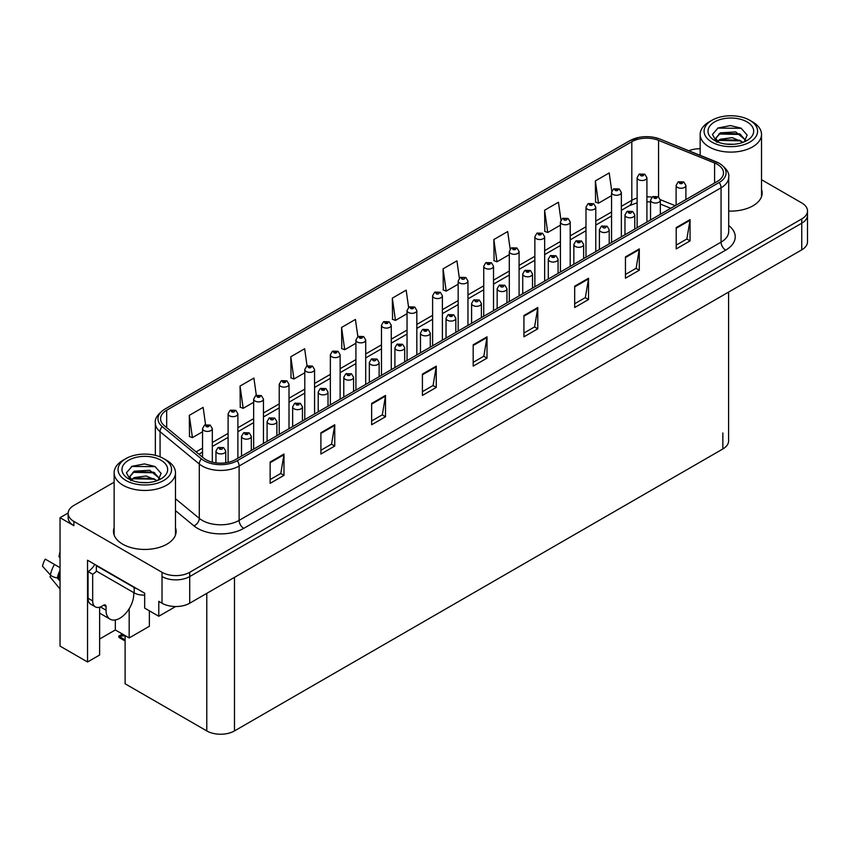 <?xml version="1.0" encoding="UTF-8"?>
<svg xmlns="http://www.w3.org/2000/svg" width="850" height="850" viewBox="0 0 850 850"><rect width="100%" height="100%" fill="white"/><g stroke="black" fill="none" stroke-linecap="round" stroke-linejoin="round"><path stroke-width="1.27" d="M68.17 512.996L60.042 517.692L60.042 646.106L87.539 661.98L87.539 560.214L144.67 593.194L144.67 608.111L158.791 616.261L158.791 601.343L162.021 603.213A19.582 11.305 0 0 0 189.709 603.213L801.763 249.836A19.582 11.305 0 0 0 807.5 241.846L807.5 215.209A19.582 11.305 0 0 1 801.763 223.199A19.582 11.305 0 0 0 807.5 215.209L807.5 210.949A19.582 11.305 0 0 0 801.763 202.948L761.515 179.711M175.674 606.518L158.791 616.261M700.166 148.559L699.051 148.761M114.134 482.194L73.886 505.431A19.582 11.305 0 0 0 68.149 513.432A19.582 11.305 0 0 0 73.886 521.422L162.021 572.305A19.582 11.305 0 0 0 189.709 572.305L189.709 576.566L801.763 223.199L189.709 576.566A19.582 11.305 0 0 1 162.021 576.566A19.582 11.305 0 0 0 189.709 576.566L189.709 603.213M60.042 517.692L73.886 525.683A19.582 11.305 0 0 1 68.149 517.692L68.149 513.432M728.588 292.092L728.588 440.969A19.582 11.305 180 0 1 722.861 448.959L234.472 730.926A19.582 11.305 180 0 1 206.784 730.926L125.109 683.772L125.109 635.609M99.631 639.019L115.324 629.956L129.168 637.946L149.377 626.28L149.377 610.831M99.631 607.197L99.631 654.999L87.539 661.98M129.168 637.946L129.168 608.738M115.324 629.956L115.324 619.947M114.134 527.691A31.323 18.084 0 0 0 113.486 531.356A31.323 18.084 0 0 0 122.655 544.149A31.323 18.084 0 0 0 156.793 548.069A31.323 18.084 0 0 0 176.131 531.356A31.323 18.084 0 0 0 175.482 527.691M114.134 531.951A31.323 18.084 0 0 0 113.709 533.492M717.368 164.347A20.878 12.059 180 0 1 723.488 172.869A20.878 12.059 180 0 1 717.368 181.401L235.439 459.638A20.878 12.059 180 0 1 203.564 458.033L164.337 425.691A20.878 12.059 180 0 1 160.565 418.774A20.878 12.059 180 0 1 166.685 410.242L631.816 141.706A20.878 12.059 180 0 1 658.559 140.356L714.584 162.998A20.878 12.059 180 0 1 717.368 164.347M719.217 163.285A23.492 13.568 0 0 0 716.072 161.766L660.057 139.113A23.492 13.568 0 0 0 654.415 137.445A23.492 13.568 0 0 0 638.754 137.445A23.492 13.568 0 0 0 629.967 140.633L164.836 409.179A23.492 13.568 0 0 0 162.201 426.551L201.429 458.894A23.492 13.568 0 0 0 237.278 460.7L719.217 182.463A23.492 13.568 0 0 0 719.217 163.285M270.141 462.039L270.141 483.353L283.985 475.362L283.985 454.049L270.141 462.039M270.141 479.57L280.797 473.418L283.921 454.75A5.217 3.018 -120 0 0 283.985 454.049M280.702 473.471L283.985 475.362M320.896 432.735L320.896 454.049L334.741 446.048L334.741 424.745L320.896 432.735M320.896 450.266L331.553 444.104L334.688 425.446A5.217 3.018 -120 0 0 334.741 424.745M331.468 444.168L334.741 446.048M371.652 403.431L371.652 424.745L385.496 416.744L385.496 395.431L371.652 403.431M371.652 420.962L382.319 414.8L385.443 396.142A5.217 3.018 -120 0 0 385.496 395.431M382.224 414.853L385.496 416.744M422.418 374.117L422.418 395.431L436.252 387.441L436.252 366.127L422.418 374.117M422.418 391.659L433.075 385.496L436.199 366.839A5.217 3.018 -120 0 0 436.252 366.127M432.979 385.549L436.252 387.441M676.207 227.598L676.207 248.912L690.051 240.911L690.051 219.608L676.207 227.598M676.207 245.129L686.874 238.967L689.998 220.309A5.217 3.018 -120 0 0 690.051 219.608M686.779 239.031L690.051 240.911M625.451 256.902L625.451 278.216L639.296 270.226L639.296 248.912L625.451 256.902M625.451 274.433L636.108 268.281L639.232 249.613A5.217 3.018 -120 0 0 639.296 248.912M636.013 268.334L639.296 270.226M574.685 286.206L574.685 307.519L588.529 299.529L588.529 278.216L574.685 286.206M574.685 303.737L585.352 297.585L588.476 278.917A5.217 3.018 -120 0 0 588.529 278.216M585.257 297.638L588.529 299.529M523.929 315.509L523.929 336.823L537.774 328.833L537.774 307.519L523.929 315.509M523.929 333.041L534.597 326.889L537.721 308.231A5.217 3.018 -120 0 0 537.774 307.519M534.501 326.942L537.774 328.833M473.174 344.813L473.174 366.127L487.018 358.137L487.018 336.823L473.174 344.813M473.174 362.344L483.831 356.192L486.954 337.535A5.217 3.018 -120 0 0 487.018 336.823M483.746 356.246L487.018 358.137M728.705 211.055A31.323 18.084 0 0 0 762.163 193.014A31.323 18.084 0 0 0 761.515 189.348M189.709 572.305L801.763 218.939A19.582 11.305 0 0 0 807.5 210.949M700.166 148.761A19.582 11.305 0 0 0 688.787 150.716M314.574 413.95L314.574 369.548A4.898 2.826 180 0 1 311.557 372.162A4.898 2.826 180 0 1 306.223 371.546A4.898 2.826 180 0 1 304.789 369.548L306.744 366.159A3.262 1.966 57.8 0 1 308.476 366.254A1.636 0.946 0 0 0 308.529 367.551A1.636 0.946 0 0 0 310.834 367.551A1.636 0.946 0 0 0 310.834 366.223A1.636 0.946 0 0 0 308.582 366.191A3.262 1.796 -117.9 0 0 307.052 365.967L304.651 348.755L290.806 356.756L291.029 377.931M256.317 395.303L253.895 378.069L240.051 386.059L240.274 407.246M205.562 424.681L203.139 407.373L189.295 415.363L189.518 436.549M459.361 278.194L456.928 260.844L443.084 268.834L443.307 290.02M510.149 249.061L507.684 231.54L493.85 239.53L494.073 260.716M560.947 220.033L558.45 202.236L544.606 210.226L544.829 231.413M611.766 191.186L609.206 172.933L595.361 180.923L595.584 202.109M365.702 384.434L365.702 340.032A4.898 2.826 180 0 1 362.684 342.646A4.898 2.826 180 0 1 357.351 342.029A4.898 2.826 180 0 1 355.916 340.032L357.871 336.632L355.417 319.451L341.572 327.441L341.796 348.627M408.595 307.402L406.172 290.147L392.328 298.138L392.551 319.324M392.328 298.138L395.452 320.408L407.044 313.714M395.452 320.408L392.328 319.239M443.084 268.834L446.207 291.104L458.171 284.197M446.207 291.104L443.084 289.935M493.85 239.53L496.974 261.8L509.299 254.681M496.974 261.8L493.85 260.631M544.606 210.226L547.729 232.496L560.426 225.165M547.729 232.496L544.606 231.327M595.361 180.923L598.485 203.192L611.554 195.649M598.485 203.192L595.361 202.024M341.572 327.441L344.696 349.711L355.916 343.241M344.696 349.711L341.572 348.543M290.806 356.756L293.93 379.026L304.789 372.757M293.93 379.026L290.806 377.857M240.051 386.059L243.174 408.329L253.661 402.273M243.174 408.329L240.051 407.161M189.295 415.363L192.419 437.633L202.534 431.789M192.419 437.633L189.295 436.464M175.918 533.492A31.323 18.084 0 0 0 175.482 531.951M761.951 195.149A31.323 18.084 0 0 0 761.515 193.609M212.319 462.166L212.319 428.591A4.898 2.826 180 0 1 209.302 431.194A4.898 2.826 180 0 1 203.968 430.589A4.898 2.826 180 0 1 202.534 428.591L204.489 425.191A3.262 1.966 57.8 0 1 206.221 425.287A1.636 0.946 0 0 0 206.274 426.594A1.636 0.946 0 0 0 208.579 426.594A1.636 0.946 0 0 0 208.579 425.255A1.636 0.946 0 0 0 206.327 425.234L208.08 425.924L206.964 426.19L206.221 425.287M206.986 426.201L206.986 425.648M206.327 425.234A3.262 1.796 -117.9 0 0 204.797 425.011A3.262 1.796 -117.9 0 0 204.659 425.106M123.675 634.78L121.975 635.173L121.486 634.886L122.825 634.291M225.749 462.804L225.749 451.095A4.898 2.826 180 0 1 222.732 453.709A4.898 2.826 180 0 1 217.398 453.092A4.898 2.826 180 0 1 215.964 451.095L217.908 447.706A3.262 1.966 57.8 0 1 219.651 447.801A1.636 0.946 0 0 0 219.704 449.098A1.636 0.946 0 0 0 222.009 449.098A1.636 0.946 0 0 0 222.009 447.769A1.636 0.946 0 0 0 219.757 447.737L220.416 448.163M219.757 447.737A3.262 1.796 -117.9 0 0 218.227 447.525A3.262 1.796 -117.9 0 0 218.089 447.61M220.373 448.694L219.651 447.801M122.421 634.058L118.819 636.076L119.797 636.31L118.819 637.16L119.797 636.841L125.109 639.912M125.109 635.651L119.797 636.31M118.819 636.076L118.819 637.16M237.883 458.224L237.883 413.833A4.898 2.826 180 0 1 234.866 416.436A4.898 2.826 180 0 1 229.532 415.831A4.898 2.826 180 0 1 228.097 413.833L230.053 410.433A3.262 1.966 57.8 0 1 231.784 410.529A1.636 0.946 0 0 0 231.837 411.825A1.636 0.946 0 0 0 234.143 411.825A1.636 0.946 0 0 0 234.143 410.497A1.636 0.946 0 0 0 231.891 410.465L232.549 410.89M231.891 410.465A3.262 1.796 -117.9 0 0 230.361 410.252A3.262 1.796 -117.9 0 0 230.222 410.337M232.507 411.421L231.784 410.529M263.447 443.466L263.447 399.064A4.898 2.826 180 0 1 260.429 401.678A4.898 2.826 180 0 1 255.096 401.062A4.898 2.826 180 0 1 253.661 399.064L255.616 395.675A3.262 1.966 57.8 0 1 257.348 395.771A1.636 0.946 0 0 0 257.401 397.067A1.636 0.946 0 0 0 259.707 397.067A1.636 0.946 0 0 0 259.707 395.739A1.636 0.946 0 0 0 257.454 395.707L259.207 396.408L258.092 396.674L257.348 395.771M258.113 396.684L258.113 396.132M257.454 395.707A3.262 1.796 -117.9 0 0 255.924 395.494A3.262 1.796 -117.9 0 0 255.786 395.579M289.011 428.708L289.011 384.306A4.898 2.826 180 0 1 285.993 386.92A4.898 2.826 180 0 1 280.659 386.304A4.898 2.826 180 0 1 279.225 384.306L281.18 380.917A3.262 1.966 57.8 0 1 282.912 381.013A1.636 0.946 0 0 0 282.965 382.309A1.636 0.946 0 0 0 285.271 382.309A1.636 0.946 0 0 0 285.271 380.981A1.636 0.946 0 0 0 283.018 380.949L284.771 381.65L283.656 381.916L282.912 381.013M283.677 381.926L283.677 381.363M283.018 380.949A3.262 1.796 -117.9 0 0 281.488 380.736A3.262 1.796 -117.9 0 0 281.35 380.821M251.313 450.468L251.313 436.337A4.898 2.826 180 0 1 248.296 438.951A4.898 2.826 180 0 1 242.962 438.334A4.898 2.826 180 0 1 241.528 436.337L243.472 432.947A3.262 1.966 57.8 0 1 245.214 433.043A1.636 0.946 0 0 0 245.268 434.339A1.636 0.946 0 0 0 247.573 434.339A1.636 0.946 0 0 0 247.573 433.011A1.636 0.946 0 0 0 245.321 432.979L247.074 433.681L245.958 433.946L245.214 433.043M245.979 433.957L245.979 433.394M245.321 432.979A3.262 1.796 -117.9 0 0 243.791 432.756A3.262 1.796 -117.9 0 0 243.653 432.852M276.877 435.71L276.877 421.579A4.898 2.826 180 0 1 273.859 424.192A4.898 2.826 180 0 1 268.526 423.576A4.898 2.826 180 0 1 267.091 421.579L269.046 418.179A3.262 1.966 57.8 0 1 270.778 418.285A1.636 0.946 0 0 0 270.831 419.581A1.636 0.946 0 0 0 273.137 419.581A1.636 0.946 0 0 0 273.137 418.253A1.636 0.946 0 0 0 270.884 418.221L271.543 418.636M270.884 418.221A3.262 1.796 -117.9 0 0 269.354 417.998A3.262 1.796 -117.9 0 0 269.216 418.094M271.501 419.167L270.778 418.285M271.522 419.188L271.501 418.657M302.441 420.952L302.441 406.821A4.898 2.826 180 0 1 299.423 409.434A4.898 2.826 180 0 1 294.089 408.818A4.898 2.826 180 0 1 292.655 406.821L294.61 403.421A3.262 1.966 57.8 0 1 296.342 403.516A1.636 0.946 0 0 0 296.395 404.823A1.636 0.946 0 0 0 298.701 404.823A1.636 0.946 0 0 0 298.701 403.495A1.636 0.946 0 0 0 296.448 403.463L298.201 404.154L297.086 404.419L296.342 403.516M297.107 404.43L297.107 403.877M296.448 403.463A3.262 1.796 -117.9 0 0 294.918 403.24A3.262 1.796 -117.9 0 0 294.78 403.336M328.004 406.194L328.004 392.062A4.898 2.826 180 0 1 324.987 394.676A4.898 2.826 180 0 1 319.653 394.06A4.898 2.826 180 0 1 318.219 392.062L320.174 388.663A3.262 1.966 57.8 0 1 321.906 388.758A1.636 0.946 0 0 0 321.959 390.065A1.636 0.946 0 0 0 324.264 390.065A1.636 0.946 0 0 0 324.264 388.737A1.636 0.946 0 0 0 322.012 388.705L323.765 389.396L322.649 389.661L321.906 388.758M322.671 389.672L322.671 389.119M322.012 388.705A3.262 1.796 -117.9 0 0 320.482 388.482A3.262 1.796 -117.9 0 0 320.344 388.578M50.904 575.482L50.001 576.884L60.042 589.039M106.048 606.486L103.743 605.157A3.262 1.881 -60 0 1 105.368 604.998A3.262 1.881 -60 0 1 106.048 606.486L106.048 610.215A19.582 11.305 120 0 0 110.107 619.183A19.582 11.305 120 0 0 119.892 618.205A19.582 11.305 120 0 0 133.737 594.235L133.737 592.631M101.437 607.017L101.437 606.475M100.969 607.282A19.582 11.305 -60 0 1 100.98 606.698M60.042 578.977L57.322 577.915A7.183 2.932 -168.4 0 1 50.384 574.982L42.5 566.206A15.013 8.67 120 0 1 45.252 559.13L60.042 567.673M60.042 557.759A8.957 5.174 120 0 0 58.947 556.697L60.042 556.771M60.042 581.198L57.333 577.915A20.453 11.804 120 0 1 60.042 570.18M60.042 551.48L58.947 556.697M103.743 605.157L101.894 606.22A13.047 7.533 -60 0 1 95.37 606.868L90.759 604.201A13.047 7.533 -60 0 1 88.049 598.23L88.049 571.582A13.047 7.533 120 0 0 94.764 564.379M96.464 571.115A13.047 7.533 -60 0 1 92.671 574.249L88.049 571.582M95.37 606.868A13.047 7.533 -60 0 1 92.671 600.897L92.671 574.249M137.148 588.848A13.047 7.533 180 0 1 134.194 587.573L96.358 565.728A13.047 7.533 0 0 0 96.751 565.526M134.194 587.573L134.194 592.896A13.047 7.533 0 0 0 144.67 595.074M96.358 565.728L96.358 571.051L134.194 592.896M733.805 144.277L725.783 144.064M728.057 144.298L731.51 144.383M743.24 142.279L732.243 137.647L720.226 139.251L717.219 141.376M742.911 142.407L739.649 140.229L720.226 139.676L716.794 142.333M745.747 140.25L735.76 131.941L720.226 132.855L715.838 138.189L718.006 142.12M715.838 138.38L720.226 133.291L739.734 133.875L745.673 140.335M752.526 121.879L749.764 120.286A26.754 15.449 180 0 1 749.764 142.131A26.754 15.449 180 0 1 711.928 142.131A26.754 15.449 180 0 1 711.918 120.286A26.754 15.449 180 0 1 749.764 120.286L752.526 121.879A30.674 17.712 180 0 1 761.515 134.406A30.674 17.712 180 0 1 752.526 146.923A30.674 17.712 180 0 1 709.155 146.923A30.674 17.712 180 0 1 700.166 134.406A30.674 17.712 180 0 1 709.155 121.879L711.918 120.286M714.691 121.879A22.844 13.186 180 0 1 746.991 121.879A22.844 13.186 180 0 1 746.991 140.526A22.844 13.186 180 0 1 714.691 140.526A22.844 13.186 180 0 1 714.691 121.879M744.111 141.939L747.15 135.076L741.03 128.148L730.469 125.577L718.08 127.968L712.47 134.438L716.253 141.355M740.796 134.47L718.919 134.013M741.317 128.297L717.804 128.106M740.775 140.856L718.909 140.42M147.773 482.619L139.751 482.407M142.024 482.641L145.477 482.726M157.208 480.622L146.211 475.989L134.194 477.594L131.187 479.719M156.878 480.749L153.616 478.571L134.194 478.019L130.762 480.675M159.715 478.592L149.727 470.284L134.194 471.197L129.806 476.531L131.973 480.462M129.806 476.723L134.194 471.633L153.701 472.217L159.641 478.678M166.494 460.222L163.731 458.628A26.754 15.449 180 0 1 163.731 480.473A26.754 15.449 180 0 1 125.885 480.473A26.754 15.449 180 0 1 125.885 458.628A26.754 15.449 180 0 1 163.731 458.628L166.494 460.222A30.674 17.712 180 0 1 175.482 472.749A30.674 17.712 180 0 1 166.494 485.265A30.674 17.712 180 0 1 123.123 485.265A30.674 17.712 180 0 1 114.134 472.749A30.674 17.712 180 0 1 123.123 460.222L125.885 458.628M128.658 460.222A22.844 13.186 180 0 1 160.958 460.222A22.844 13.186 180 0 1 160.958 478.869A22.844 13.186 180 0 1 128.658 478.869A22.844 13.186 180 0 1 128.658 460.222M158.079 480.282L161.117 473.418L154.998 466.491L144.436 463.919L132.048 466.31L126.438 472.781L130.22 479.697M154.764 472.812L132.887 472.356M155.284 466.639L131.771 466.448M154.742 479.198L132.876 478.763M309.241 367.168L310.144 366.616L309.219 367.158L308.476 366.254M308.582 366.191L309.241 366.605M314.574 369.548L312.471 366.063L307.052 365.967A3.262 1.796 -117.9 0 0 306.914 366.063M340.138 399.192L340.138 354.79A4.898 2.826 180 0 1 337.121 357.404A4.898 2.826 180 0 1 331.787 356.788A4.898 2.826 180 0 1 330.353 354.79L332.308 351.39A3.262 1.966 57.8 0 1 334.039 351.486A1.636 0.946 0 0 0 334.092 352.793A1.636 0.946 0 0 0 336.398 352.793A1.636 0.946 0 0 0 336.398 351.464A1.636 0.946 0 0 0 334.146 351.433L335.899 352.123L334.783 352.389L334.039 351.486M334.804 352.41L334.804 351.847M334.146 351.433A3.262 1.796 -117.9 0 0 332.616 351.209A3.262 1.796 -117.9 0 0 332.478 351.305M357.871 336.632A3.262 1.966 57.8 0 1 359.603 336.728A1.636 0.946 0 0 0 359.656 338.034A1.636 0.946 0 0 0 361.962 338.034A1.636 0.946 0 0 0 361.962 336.706A1.636 0.946 0 0 0 359.709 336.674L361.462 337.365L360.347 337.631L359.603 336.728M360.368 337.641L360.368 337.089M359.709 336.674A3.262 1.796 -117.9 0 0 358.179 336.451A3.262 1.796 -117.9 0 0 358.041 336.547M353.568 391.436L353.568 377.304A4.898 2.826 180 0 1 350.551 379.918A4.898 2.826 180 0 1 345.217 379.302A4.898 2.826 180 0 1 343.783 377.304L345.737 373.904A3.262 1.966 57.8 0 1 347.469 374A1.636 0.946 0 0 0 347.522 375.307A1.636 0.946 0 0 0 349.828 375.307A1.636 0.946 0 0 0 349.828 373.968A1.636 0.946 0 0 0 347.576 373.947L348.234 374.361M347.576 373.947A3.262 1.796 -117.9 0 0 346.046 373.724A3.262 1.796 -117.9 0 0 345.908 373.819M348.192 374.892L347.469 374M379.132 376.678L379.132 362.546A4.898 2.826 180 0 1 376.114 365.149A4.898 2.826 180 0 1 370.781 364.544A4.898 2.826 180 0 1 369.346 362.546L371.301 359.146A3.262 1.966 57.8 0 1 373.033 359.242A1.636 0.946 0 0 0 373.086 360.549A1.636 0.946 0 0 0 375.392 360.549A1.636 0.946 0 0 0 375.392 359.21A1.636 0.946 0 0 0 373.139 359.189L373.798 359.603M373.139 359.189A3.262 1.796 -117.9 0 0 371.609 358.966A3.262 1.796 -117.9 0 0 371.471 359.061M373.756 360.134L373.033 359.242M404.696 361.919L404.696 347.788A4.898 2.826 180 0 1 401.678 350.391A4.898 2.826 180 0 1 396.344 349.786A4.898 2.826 180 0 1 394.91 347.788L396.865 344.388A3.262 1.966 57.8 0 1 398.597 344.484A1.636 0.946 0 0 0 398.65 345.791A1.636 0.946 0 0 0 400.956 345.791A1.636 0.946 0 0 0 400.956 344.452A1.636 0.946 0 0 0 398.703 344.431L400.456 345.121L399.341 345.387L398.597 344.484M399.362 345.397L399.362 344.845M398.703 344.431A3.262 1.796 -117.9 0 0 397.173 344.207A3.262 1.796 -117.9 0 0 397.035 344.303M391.266 369.665L391.266 325.274A4.898 2.826 180 0 1 388.248 327.888A4.898 2.826 180 0 1 382.914 327.271A4.898 2.826 180 0 1 381.48 325.274L383.435 321.874A3.262 1.966 57.8 0 1 385.167 321.969A1.636 0.946 0 0 0 385.22 323.276A1.636 0.946 0 0 0 387.526 323.276A1.636 0.946 0 0 0 387.526 321.938A1.636 0.946 0 0 0 385.273 321.916L387.026 322.607L385.911 322.873L385.167 321.969M385.932 322.883L385.932 322.331M385.273 321.916A3.262 1.796 -117.9 0 0 383.743 321.693A3.262 1.796 -117.9 0 0 383.605 321.789M416.829 354.907L416.829 310.516A4.898 2.826 180 0 1 413.812 313.129A4.898 2.826 180 0 1 408.478 312.513A4.898 2.826 180 0 1 407.044 310.516L408.999 307.116A3.262 1.966 57.8 0 1 410.741 307.211A1.636 0.946 0 0 0 410.784 308.518A1.636 0.946 0 0 0 413.089 308.518A1.636 0.946 0 0 0 413.089 307.179A1.636 0.946 0 0 0 410.837 307.158L412.59 307.849L411.474 308.114L410.741 307.211M411.496 308.125L411.496 307.572M410.837 307.158A3.262 1.796 -117.9 0 0 409.307 306.935A3.262 1.796 -117.9 0 0 409.169 307.031M442.393 340.149L442.393 295.757A4.898 2.826 180 0 1 439.376 298.361A4.898 2.826 180 0 1 434.042 297.755A4.898 2.826 180 0 1 432.608 295.757L434.562 292.358A3.262 1.966 57.8 0 1 436.305 292.453A1.636 0.946 0 0 0 436.348 293.76A1.636 0.946 0 0 0 438.653 293.76A1.636 0.946 0 0 0 438.653 292.421A1.636 0.946 0 0 0 436.401 292.4L437.059 292.814M436.401 292.4A3.262 1.796 -117.9 0 0 434.871 292.177A3.262 1.796 -117.9 0 0 434.733 292.272M437.017 293.346L436.305 292.453M467.957 325.391L467.957 280.999A4.898 2.826 180 0 1 464.939 283.603A4.898 2.826 180 0 1 459.606 282.997A4.898 2.826 180 0 1 458.171 280.999L460.126 277.599A3.262 1.966 57.8 0 1 461.869 277.695A1.636 0.946 0 0 0 461.911 279.002A1.636 0.946 0 0 0 464.217 279.002A1.636 0.946 0 0 0 464.217 277.663A1.636 0.946 0 0 0 461.964 277.642L462.623 278.056M461.964 277.642A3.262 1.796 -117.9 0 0 460.434 277.419A3.262 1.796 -117.9 0 0 460.296 277.514M462.581 278.587L461.869 277.695M493.521 310.632L493.521 266.241A4.898 2.826 180 0 1 490.503 268.844A4.898 2.826 180 0 1 485.169 268.239A4.898 2.826 180 0 1 483.735 266.241L485.69 262.841A3.262 1.966 57.8 0 1 487.433 262.937A1.636 0.946 0 0 0 487.475 264.233A1.636 0.946 0 0 0 489.781 264.233A1.636 0.946 0 0 0 489.781 262.905A1.636 0.946 0 0 0 487.528 262.873L489.281 263.574L488.166 263.84L487.433 262.937M488.187 263.851L488.187 263.298M487.528 262.873A3.262 1.796 -117.9 0 0 485.998 262.661A3.262 1.796 -117.9 0 0 485.86 262.746M430.259 347.161L430.259 333.03A4.898 2.826 180 0 1 427.242 335.633A4.898 2.826 180 0 1 421.908 335.027A4.898 2.826 180 0 1 420.474 333.03L422.429 329.63A3.262 1.966 57.8 0 1 424.161 329.726A1.636 0.946 0 0 0 424.214 331.033A1.636 0.946 0 0 0 426.519 331.033A1.636 0.946 0 0 0 426.519 329.694A1.636 0.946 0 0 0 424.267 329.662L426.02 330.363L424.904 330.629L424.161 329.726M424.926 330.639L424.926 330.087M424.267 329.662A3.262 1.796 -117.9 0 0 422.737 329.449A3.262 1.796 -117.9 0 0 422.599 329.534M455.823 332.403L455.823 318.261A4.898 2.826 180 0 1 452.806 320.875A4.898 2.826 180 0 1 447.472 320.269A4.898 2.826 180 0 1 446.038 318.261L447.993 314.872A3.262 1.966 57.8 0 1 449.724 314.967A1.636 0.946 0 0 0 449.777 316.264A1.636 0.946 0 0 0 452.083 316.264A1.636 0.946 0 0 0 452.083 314.936A1.636 0.946 0 0 0 449.831 314.904L451.584 315.605L450.468 315.871L449.724 314.967M450.489 315.881L450.489 315.329M449.831 314.904A3.262 1.796 -117.9 0 0 448.301 314.691A3.262 1.796 -117.9 0 0 448.163 314.776M481.387 317.645L481.387 303.503A4.898 2.826 180 0 1 478.369 306.117A4.898 2.826 180 0 1 473.036 305.501A4.898 2.826 180 0 1 471.601 303.503L473.556 300.114A3.262 1.966 57.8 0 1 475.288 300.209A1.636 0.946 0 0 0 475.341 301.506A1.636 0.946 0 0 0 477.647 301.506A1.636 0.946 0 0 0 477.647 300.178A1.636 0.946 0 0 0 475.394 300.146L476.053 300.56M475.394 300.146A3.262 1.796 -117.9 0 0 473.864 299.933A3.262 1.796 -117.9 0 0 473.726 300.018M476.011 301.102L475.288 300.209M506.951 302.876L506.951 288.745A4.898 2.826 180 0 1 503.933 291.359A4.898 2.826 180 0 1 498.599 290.743A4.898 2.826 180 0 1 497.165 288.745L499.12 285.356A3.262 1.966 57.8 0 1 500.852 285.451A1.636 0.946 0 0 0 500.905 286.748A1.636 0.946 0 0 0 503.211 286.748A1.636 0.946 0 0 0 503.211 285.419A1.636 0.946 0 0 0 500.958 285.388L501.617 285.802M500.958 285.388A3.262 1.796 -117.9 0 0 499.428 285.164A3.262 1.796 -117.9 0 0 499.29 285.26M501.574 286.333L500.852 285.451M532.514 288.118L532.514 273.987A4.898 2.826 180 0 1 529.497 276.601A4.898 2.826 180 0 1 524.163 275.984A4.898 2.826 180 0 1 522.729 273.987L524.684 270.587A3.262 1.966 57.8 0 1 526.416 270.693A1.636 0.946 0 0 0 526.469 271.989A1.636 0.946 0 0 0 528.774 271.989A1.636 0.946 0 0 0 528.774 270.661A1.636 0.946 0 0 0 526.522 270.629L528.275 271.32L527.159 271.586L526.416 270.693M526.522 270.629A3.262 1.796 -117.9 0 0 524.992 270.406A3.262 1.796 -117.9 0 0 524.854 270.502M519.084 295.874L519.084 251.472A4.898 2.826 180 0 1 516.067 254.086A4.898 2.826 180 0 1 510.733 253.47A4.898 2.826 180 0 1 509.299 251.472L511.254 248.083A3.262 1.966 57.8 0 1 512.996 248.179A1.636 0.946 0 0 0 513.039 249.475A1.636 0.946 0 0 0 515.344 249.475A1.636 0.946 0 0 0 515.344 248.147A1.636 0.946 0 0 0 513.092 248.115L514.845 248.816L513.729 249.082L512.996 248.179M513.751 249.093L513.751 248.54M513.092 248.115A3.262 1.796 -117.9 0 0 511.562 247.903A3.262 1.796 -117.9 0 0 511.424 247.988M544.648 281.116L544.648 236.714A4.898 2.826 180 0 1 541.631 239.328A4.898 2.826 180 0 1 536.297 238.712A4.898 2.826 180 0 1 534.862 236.714L536.817 233.325A3.262 1.966 57.8 0 1 538.56 233.421A1.636 0.946 0 0 0 538.602 234.717A1.636 0.946 0 0 0 540.908 234.717A1.636 0.946 0 0 0 540.908 233.389A1.636 0.946 0 0 0 538.656 233.357L540.409 234.058L539.293 234.324L538.56 233.421M539.314 234.334L539.314 233.771M538.656 233.357A3.262 1.796 -117.9 0 0 537.126 233.144A3.262 1.796 -117.9 0 0 536.987 233.229M570.212 266.358L570.212 221.956A4.898 2.826 180 0 1 567.194 224.57A4.898 2.826 180 0 1 561.861 223.954A4.898 2.826 180 0 1 560.426 221.956L562.381 218.556A3.262 1.966 57.8 0 1 564.124 218.663A1.636 0.946 0 0 0 564.166 219.959A1.636 0.946 0 0 0 566.472 219.959A1.636 0.946 0 0 0 566.472 218.631A1.636 0.946 0 0 0 564.219 218.599L564.878 219.013M564.219 218.599A3.262 1.796 -117.9 0 0 562.689 218.376A3.262 1.796 -117.9 0 0 562.551 218.471M564.846 219.544L564.124 218.663M595.776 251.6L595.776 207.198A4.898 2.826 180 0 1 592.758 209.812A4.898 2.826 180 0 1 587.424 209.196A4.898 2.826 180 0 1 585.99 207.198L587.945 203.798A3.262 1.966 57.8 0 1 589.688 203.894A1.636 0.946 0 0 0 589.73 205.201A1.636 0.946 0 0 0 592.036 205.201A1.636 0.946 0 0 0 592.036 203.873A1.636 0.946 0 0 0 589.783 203.841L591.536 204.531L590.421 204.797L589.688 203.894M589.783 203.841A3.262 1.796 -117.9 0 0 588.253 203.617A3.262 1.796 -117.9 0 0 588.115 203.713M621.35 236.842L621.35 192.44A4.898 2.826 180 0 1 618.322 195.054A4.898 2.826 180 0 1 612.988 194.438A4.898 2.826 180 0 1 611.554 192.44L613.509 189.04A3.262 1.966 57.8 0 1 615.251 189.136A1.636 0.946 0 0 0 615.294 190.442A1.636 0.946 0 0 0 617.599 190.442A1.636 0.946 0 0 0 617.599 189.114A1.636 0.946 0 0 0 615.347 189.083L617.1 189.773L615.984 190.039L615.251 189.136M615.347 189.083A3.262 1.796 -117.9 0 0 613.827 188.859A3.262 1.796 -117.9 0 0 613.679 188.955M646.914 222.073L646.914 177.682A4.898 2.826 180 0 1 643.886 180.296A4.898 2.826 180 0 1 638.552 179.679A4.898 2.826 180 0 1 637.117 177.682L639.072 174.282A3.262 1.966 57.8 0 1 640.815 174.377A1.636 0.946 0 0 0 640.857 175.684A1.636 0.946 0 0 0 643.163 175.684A1.636 0.946 0 0 0 643.163 174.346A1.636 0.946 0 0 0 640.911 174.324L642.664 175.015L641.548 175.281L640.815 174.377M641.569 175.291L641.569 174.739M640.911 174.324A3.262 1.796 -117.9 0 0 639.391 174.101A3.262 1.796 -117.9 0 0 639.242 174.197M558.078 273.36L558.078 259.229A4.898 2.826 180 0 1 555.061 261.842A4.898 2.826 180 0 1 549.727 261.226A4.898 2.826 180 0 1 548.293 259.229L550.247 255.829A3.262 1.966 57.8 0 1 551.979 255.924A1.636 0.946 0 0 0 552.032 257.231A1.636 0.946 0 0 0 554.338 257.231A1.636 0.946 0 0 0 554.338 255.903A1.636 0.946 0 0 0 552.086 255.871L553.839 256.562L552.723 256.827L551.979 255.924M552.744 256.838L552.744 256.286M552.086 255.871A3.262 1.796 -117.9 0 0 550.556 255.648A3.262 1.796 -117.9 0 0 550.418 255.744M583.642 258.602L583.642 244.471A4.898 2.826 180 0 1 580.624 247.084A4.898 2.826 180 0 1 575.291 246.468A4.898 2.826 180 0 1 573.856 244.471L575.811 241.071A3.262 1.966 57.8 0 1 577.543 241.166A1.636 0.946 0 0 0 577.596 242.473A1.636 0.946 0 0 0 579.902 242.473A1.636 0.946 0 0 0 579.902 241.145A1.636 0.946 0 0 0 577.649 241.113L579.403 241.804L578.287 242.069L577.543 241.166M578.308 242.08L578.308 241.528M577.649 241.113A3.262 1.796 -117.9 0 0 576.119 240.89A3.262 1.796 -117.9 0 0 575.981 240.986M609.206 243.844L609.206 229.712A4.898 2.826 180 0 1 606.188 232.326A4.898 2.826 180 0 1 600.854 231.71A4.898 2.826 180 0 1 599.42 229.712L601.375 226.312A3.262 1.966 57.8 0 1 603.107 226.408A1.636 0.946 0 0 0 603.16 227.715A1.636 0.946 0 0 0 605.466 227.715A1.636 0.946 0 0 0 605.466 226.376A1.636 0.946 0 0 0 603.213 226.355L603.872 226.769M603.213 226.355A3.262 1.796 -117.9 0 0 601.683 226.132A3.262 1.796 -117.9 0 0 601.545 226.227M603.829 227.301L603.107 226.408M634.769 229.086L634.769 214.954A4.898 2.826 180 0 1 631.752 217.558A4.898 2.826 180 0 1 626.418 216.952A4.898 2.826 180 0 1 624.984 214.954L626.939 211.554A3.262 1.966 57.8 0 1 628.671 211.65A1.636 0.946 0 0 0 628.724 212.957A1.636 0.946 0 0 0 631.029 212.957A1.636 0.946 0 0 0 631.029 211.618A1.636 0.946 0 0 0 628.777 211.597L629.436 212.011M628.777 211.597A3.262 1.796 -117.9 0 0 627.247 211.374A3.262 1.796 -117.9 0 0 627.109 211.469M629.393 212.542L628.671 211.65M660.333 214.327L660.333 200.196A4.898 2.826 180 0 1 657.316 202.799A4.898 2.826 180 0 1 651.982 202.194A4.898 2.826 180 0 1 650.548 200.196L652.503 196.796A3.262 1.966 57.8 0 1 654.234 196.892A1.636 0.946 0 0 0 654.287 198.199A1.636 0.946 0 0 0 656.593 198.199A1.636 0.946 0 0 0 656.593 196.86A1.636 0.946 0 0 0 654.341 196.839L656.094 197.529L654.978 197.795L654.234 196.892M654.341 196.839A3.262 1.796 -117.9 0 0 652.811 196.616A3.262 1.796 -117.9 0 0 652.673 196.711M685.897 199.569L685.897 185.438A4.898 2.826 180 0 1 682.879 188.041A4.898 2.826 180 0 1 677.546 187.436A4.898 2.826 180 0 1 676.111 185.438L678.066 182.038A3.262 1.966 57.8 0 1 679.809 182.134A1.636 0.946 0 0 0 679.851 183.43A1.636 0.946 0 0 0 682.157 183.43A1.636 0.946 0 0 0 682.157 182.102A1.636 0.946 0 0 0 679.904 182.07L681.657 182.771L680.542 183.037L679.809 182.134M680.563 183.048L680.563 182.495M679.904 182.07A3.262 1.796 -117.9 0 0 678.374 181.857A3.262 1.796 -117.9 0 0 678.236 181.942M801.763 249.836L801.763 218.939M162.021 603.213L162.021 572.305M234.472 730.926L234.472 577.362M722.861 448.959L722.861 432.979M206.784 730.926L206.784 593.353M728.705 225.516A32.629 18.838 180 0 1 725.677 250.134L243.748 528.371A6.524 3.772 60 0 1 239.126 520.381L721.055 242.144A26.106 15.066 0 0 0 728.705 231.487L728.705 177.14A26.106 15.066 180 0 1 721.055 187.797A6.524 3.772 -120 0 0 719.217 182.463M243.748 528.371A32.629 18.838 180 0 1 197.604 528.371A32.629 18.838 180 0 1 193.938 525.863L175.482 510.638M201.429 458.894A6.524 4.367 129.5 0 0 199.293 464.026L199.293 518.372A26.106 15.066 0 0 0 202.215 520.381A26.106 15.066 0 0 0 239.126 520.381L239.126 466.034A26.106 15.066 180 0 1 199.293 464.026L160.066 431.683A26.106 15.066 180 0 1 155.348 423.034L155.348 455.345M638.754 137.445L629.478 140.845A6.524 3.772 60 0 1 629.967 140.633M164.836 409.179A6.524 3.772 -120 0 0 164.337 409.392C157.537 414.311 154.53 418.859 155.348 423.034M162.201 426.551A6.524 4.367 129.5 0 0 160.066 431.683L160.066 456.854M237.278 460.7A6.524 3.772 60 0 1 239.126 466.034L721.055 187.797L721.055 242.144A6.524 3.772 60 0 0 725.677 250.134M73.886 521.422L73.886 525.683M175.482 498.737L199.293 518.372A6.524 4.367 -50.5 0 1 193.938 525.863M166.685 410.242L166.685 427.614M714.584 162.998L714.584 183.005M658.559 140.356L658.559 196.913M675.251 205.711L660.301 199.665M651.961 197.189A20.878 12.059 0 0 0 646.914 196.786M637.117 198.093A20.878 12.059 0 0 0 631.816 200.313L621.35 206.359M631.816 141.706L631.816 200.313A11.751 6.779 60 0 1 629.383 205.689L621.35 210.333M611.554 212.011L595.776 221.117M585.99 226.769L570.212 235.875M560.426 241.528L544.648 250.633M534.862 256.286L519.084 265.402M509.299 271.044L493.521 280.16M483.735 285.812L467.957 294.918M458.171 300.571L442.393 309.676M432.608 315.329L416.829 324.434M407.044 330.087L391.266 339.192M381.48 344.845L365.702 353.951M355.916 359.603L340.138 368.709M330.353 374.361L314.574 383.467M304.789 389.119L289.011 398.225M279.225 403.877L263.447 412.994M253.661 418.636L237.883 427.752M228.097 433.404L212.319 442.51M202.534 448.163L196.095 451.871M670.778 208.292L660.896 204.298A11.751 5.504 -68 0 1 660.333 203.989M473.174 345.493L486.954 337.535M523.929 316.189L537.721 308.231M574.685 286.886L588.476 278.917M625.451 257.571L639.232 249.613M676.207 228.268L689.998 220.309M422.418 374.797L436.199 366.839M371.652 404.101L385.443 396.142M320.896 433.404L334.688 425.446M270.141 462.708L283.921 454.75M106.048 610.215L101.437 607.548M60.042 573.612A19.582 11.305 120 0 0 58.693 578.191M54.464 564.453A22.323 12.888 120 0 0 50.384 574.982M60.042 572.231A19.794 11.432 120 0 0 58.193 578.032M92.671 600.897L88.049 598.23M728.705 177.14C729.587 173.081 726.591 168.534 719.706 163.498L660.259 139.177L654.415 137.445M629.478 140.845L164.337 409.392M660.896 204.298L660.333 204.074M650.548 201.928L646.914 201.748M637.117 202.789L629.383 205.689M611.554 215.985L595.776 225.091M585.99 230.743L570.212 239.849M560.426 245.501L544.648 254.607M534.862 260.259L519.084 269.365M509.299 275.017L493.521 284.134M483.735 289.776L467.957 298.892M458.171 304.544L442.393 313.65M432.608 319.303L416.829 328.408M407.044 334.061L391.266 343.166M381.48 348.819L365.702 357.924M355.916 363.577L340.138 372.683M330.353 378.335L314.574 387.441M304.789 393.093L289.011 402.199M279.225 407.851L263.447 416.967M253.661 422.609L237.883 431.726M228.097 437.378L212.319 446.484M202.534 452.136L198.932 454.208M212.319 428.591L210.216 425.096L204.797 425.011M202.534 457.183L202.534 428.591M225.749 451.095L223.635 447.61L218.227 447.525M215.964 462.857L215.964 451.095M125.109 641.017L119.308 637.659M237.883 413.833L235.779 410.337L230.361 410.252M228.097 462.379L228.097 413.833M263.447 399.064L261.343 395.579L255.924 395.494M253.661 449.119L253.661 399.064M289.011 384.306L286.907 380.821L281.488 380.736M279.225 434.361L279.225 384.306M251.313 436.337L249.209 432.852L243.791 432.756M241.528 456.121L241.528 436.337M276.877 421.579L274.773 418.094L269.354 417.998M267.091 441.362L267.091 421.579M302.441 406.821L300.337 403.325L294.918 403.24M292.655 426.604L292.655 406.821M328.004 392.062L325.901 388.567L320.482 388.482M318.219 411.846L318.219 392.062M110.107 619.183L99.631 613.137M700.166 155.316L700.166 134.406M717.421 128.297L718.08 127.968M761.515 196.69L761.515 134.406M114.134 535.033L114.134 472.749M131.389 466.639L132.048 466.31M175.482 535.033L175.482 472.749M304.789 419.603L304.789 369.548M340.138 354.79L338.034 351.294L332.616 351.209M330.353 404.844L330.353 354.79M365.702 340.032L363.598 336.536L358.179 336.451M355.916 390.076L355.916 340.032M353.568 377.304L351.464 373.809L346.046 373.724M343.783 397.088L343.783 377.304M379.132 362.546L377.028 359.051L371.609 358.966M369.346 382.33L369.346 362.546M404.696 347.788L402.592 344.293L397.173 344.207M394.91 367.572L394.91 347.788M391.266 325.274L389.162 321.778L383.743 321.693M381.48 375.317L381.48 325.274M416.829 310.516L414.726 307.02L409.307 306.935M407.044 360.559L407.044 310.516M442.393 295.757L440.289 292.262L434.871 292.177M432.608 345.801L432.608 295.757M467.957 280.999L465.853 277.504L460.434 277.419M458.171 331.043L458.171 280.999M493.521 266.241L491.417 262.746L485.998 262.661M483.735 316.285L483.735 266.241M430.259 333.03L428.156 329.534L422.737 329.449M420.474 352.814L420.474 333.03M455.823 318.261L453.719 314.776L448.301 314.691M446.038 338.056L446.038 318.261M481.387 303.503L479.283 300.018L473.864 299.933M471.601 323.287L471.601 303.503M506.951 288.745L504.847 285.26L499.428 285.164M497.165 308.529L497.165 288.745M532.514 273.987L530.411 270.502L524.992 270.406M522.729 293.771L522.729 273.987M519.084 251.472L516.981 247.988L511.562 247.903M509.299 301.527L509.299 251.472M544.648 236.714L542.544 233.229L537.126 233.144M534.862 286.769L534.862 236.714M570.212 221.956L568.108 218.471L562.689 218.376M560.426 272.011L560.426 221.956M595.776 207.198L593.672 203.702L588.253 203.617M585.99 257.252L585.99 207.198M621.35 192.44L619.236 188.944L613.827 188.859M611.554 242.484L611.554 192.44M646.914 177.682L644.799 174.186L639.391 174.101M637.117 227.726L637.117 177.682M558.078 259.229L555.974 255.733L550.556 255.648M548.293 279.013L548.293 259.229M583.642 244.471L581.538 240.975L576.119 240.89M573.856 264.254L573.856 244.471M609.206 229.712L607.102 226.217L601.683 226.132M599.42 249.496L599.42 229.712M634.769 214.954L632.666 211.459L627.247 211.374M624.984 234.738L624.984 214.954M660.333 200.196L658.229 196.701L652.811 196.616M650.548 219.98L650.548 200.196M685.897 185.438L683.793 181.942L678.374 181.857M676.111 205.222L676.111 185.438"/></g></svg>
